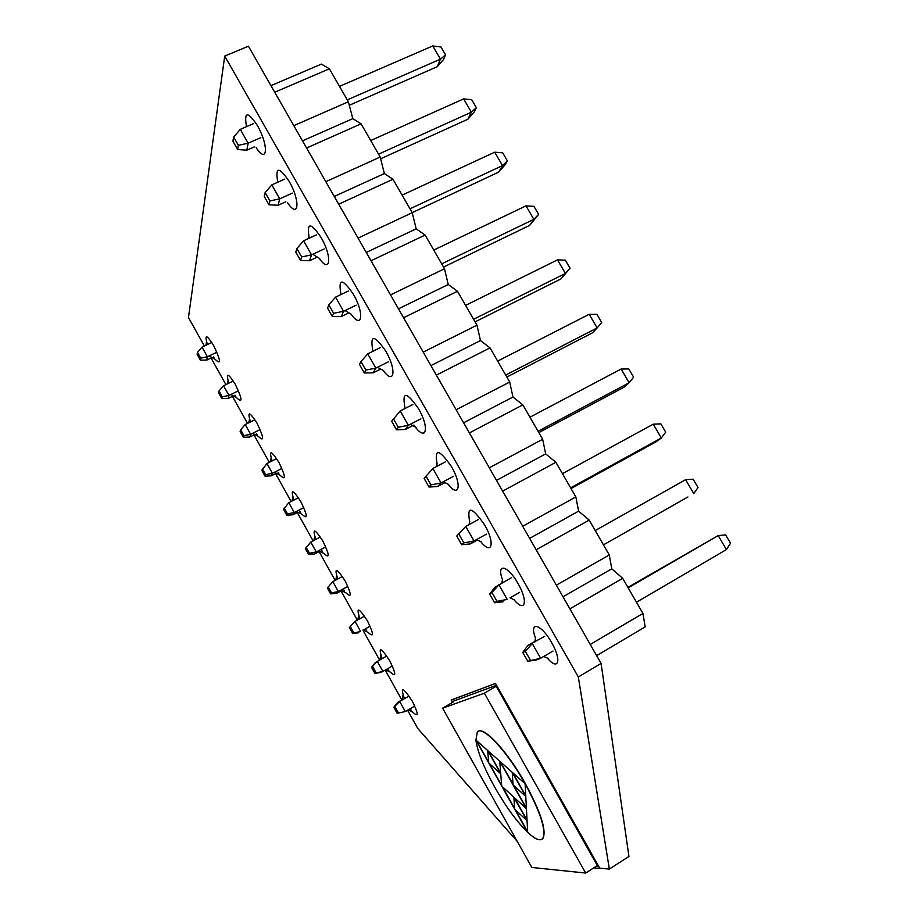 <?xml version="1.0" encoding="UTF-8"?>
<svg xmlns="http://www.w3.org/2000/svg" width="919" height="919" viewBox="0 0 919 919"><rect width="100%" height="100%" fill="white"/><g stroke="black" fill="none" stroke-linecap="round" stroke-linejoin="round"><path stroke-width="1.38" d="M260.801 137.678L248.141 143.203L246.809 150.199L254.62 146.776M240.273 129.361L248.141 143.203L238.366 145.317L237.63 149.51L232.944 141.25L233.656 137.011L240.273 129.361L253.288 123.72M270.956 85.639L321.409 64.1L329.393 68.799L348.381 101.779L352.781 118.643L361.075 123.835L380.202 157.046L384.372 173.553L392.987 179.262L412.24 212.703L416.192 228.842L425.118 235.069L444.497 268.75L448.219 284.511L457.467 291.277L476.984 325.188L480.476 340.581L490.045 347.876L509.712 382.028L512.951 397.042L522.865 404.877L542.658 439.271L545.668 453.894L555.903 462.28L575.845 496.915L578.614 511.159L589.194 520.097L609.274 554.984L611.778 568.815L622.703 578.327L642.932 613.455L645.195 626.896L596.626 655.649M237.63 149.51L246.809 150.199M233.656 137.011L238.366 145.317M339.502 86.363L432.757 45.95L440.936 46.972L445.543 54.864L440.454 59.149L432.757 45.95M302.5 140.848L352.781 118.643L302.5 140.848M347.29 99.872L440.454 59.149L437.283 66.685L349.289 105.271M293.816 125.65L348.381 101.779M329.393 68.799L274.724 92.233M437.283 66.685L443.601 59.413L445.543 54.864M380.202 157.046L325.82 181.675M306.59 148.016L361.075 123.835M370.702 140.55L463.624 98.896L471.723 99.734L476.364 107.684L471.378 112.187L463.624 98.896M402.12 195.127L494.698 152.198L502.716 152.853L507.391 160.859L502.498 165.581L494.698 152.198M433.745 250.071L525.99 205.856L533.928 206.327L538.626 214.38L533.836 219.331L525.99 205.856M465.588 305.395L557.488 259.882L565.334 260.169L570.067 268.279L565.392 273.437L557.488 259.882M497.661 361.098L589.194 314.275L596.959 314.367L601.727 322.535L597.155 327.922L589.194 314.275M529.953 417.192L621.118 369.036L628.803 368.933L633.605 377.158L629.136 382.775L621.118 369.036M562.474 473.676L653.271 424.164L660.864 423.877L665.689 432.148L661.335 438.007L653.271 424.164M595.213 530.562L685.631 479.684L693.144 479.19L698.003 487.529L693.765 493.618L685.631 479.684M628.194 587.838L718.221 535.57L627.93 587.379M384.372 173.553L334.263 196.448M378.536 154.162L471.378 112.187L467.886 119.229L380.638 158.78M410 208.82L502.498 165.581L498.695 172.106L412.206 212.645M441.683 263.856L533.836 219.331L529.712 225.35L443.532 267.073M473.584 319.284L565.392 273.437L560.923 278.939L475.077 321.868M505.714 375.078L597.155 327.922L592.364 332.896L506.84 377.054M538.063 431.275L629.136 382.775L624.001 387.221L538.821 432.608M570.63 487.863L661.335 438.007L655.867 441.901L571.032 488.552M687.94 496.961L603.461 544.875L687.94 496.961M726.401 549.608L730.536 543.278L725.642 534.892L718.221 535.57L726.401 549.608L636.465 602.232M292.357 193.128L279.732 198.837L278.066 205.282L285.82 201.766M271.806 184.891L279.732 198.837L269.91 200.916L268.968 204.788L264.247 196.471L265.166 192.553L271.806 184.891L284.752 179.09M324.143 248.969L311.541 254.862L309.542 260.743L317.227 257.148M303.569 240.812L311.541 254.862L301.662 256.918L300.524 260.456L295.78 252.082L296.894 248.498L303.569 240.812L316.435 234.85M356.147 305.2L343.58 311.277L341.236 316.596L348.829 312.919M335.55 297.136L343.58 311.277L333.654 313.31L332.299 316.504L327.52 308.072L328.841 304.832L335.55 297.136L348.347 291.001M388.381 361.822L375.837 368.094L373.16 372.838L380.638 369.093M367.749 353.849L375.837 368.094L365.865 370.104L364.303 372.953L359.49 364.464L361.018 361.558L367.749 353.849L380.477 347.543M420.845 418.857L408.323 425.302L405.302 429.483L412.665 425.669M400.19 410.965L408.323 425.302L398.295 427.301L396.537 429.793L391.689 421.247L400.19 410.965L412.838 404.486M453.538 476.283L441.051 482.934L437.662 486.519L444.899 482.659M424.107 478.431L432.849 468.483L441.051 482.934L430.965 484.899L428.989 487.047L424.107 478.431L432.849 468.483L445.428 461.843M486.461 534.123L474.009 540.969L470.264 543.956L477.352 540.05M456.766 536.018L465.749 526.415L474.009 540.969L463.865 542.911L461.683 544.691L456.766 536.018L465.749 526.415L478.259 519.591M519.626 592.376L510.034 597.867M489.643 594.019L492.021 592.548L498.879 584.771L507.196 599.418L497.007 601.336L494.594 602.761L489.643 594.019L494.859 587.298L511.32 577.764M553.031 651.043L540.636 658.291L536.156 660.06L527.759 661.232L522.762 652.433L527.862 645.46L534.927 641.359M527.862 645.46L544.622 636.35M522.762 652.433L525.358 651.33L532.25 643.541L540.636 658.291L527.759 661.232M392.987 179.262L338.686 204.19M467.886 119.229L474.238 111.934L476.364 107.684M498.695 172.106L505.071 164.8L507.391 160.859M529.712 225.35L538.626 214.38M560.923 278.939L570.067 268.279M268.968 204.788L278.066 205.282M265.166 192.553L269.91 200.916M300.524 260.456L309.542 260.743M296.894 248.498L301.662 256.918M332.299 316.504L341.236 316.596M328.841 304.832L333.654 313.31M364.303 372.953L373.16 372.838M361.018 361.558L365.865 370.104M396.537 429.793L405.302 429.483M393.412 418.696L398.295 427.301M428.989 487.047L437.662 486.519M426.048 476.226L430.965 484.899M461.683 544.691L470.264 543.956M458.914 534.18L463.865 542.911M494.594 602.761L503.095 601.796M492.021 592.548L497.007 601.336M525.358 651.33L530.389 660.187M412.24 212.703L358.054 238.09M416.192 228.842L366.256 252.438M425.118 235.069L371.012 260.766M444.497 268.75L390.518 294.907M448.219 284.511L398.467 308.818M457.467 291.277L403.567 317.744M476.984 325.188L423.211 352.126M480.476 340.581L430.919 365.601M490.045 347.876L436.353 375.136M509.712 382.028L456.146 409.759M512.951 397.042L463.59 422.786M522.865 404.877L469.379 432.929M542.658 439.271L489.31 467.805M545.668 453.894L496.49 480.384M555.903 462.28L502.636 491.137M575.845 496.915L522.716 526.265M578.614 511.159L529.631 538.385M589.194 520.097L536.145 549.769M609.274 554.984L556.351 585.162M611.778 568.815L563.014 596.81M622.703 578.327L569.883 608.826M642.932 613.455L590.251 644.472M287.521 202.731C298.87 219.675 300.628 201.02 289.083 181.261C279.123 166.615 275.298 166.603 277.607 181.227M350.909 314.011C362.212 330.013 364.636 313.494 353.321 294.16C342.488 278.411 338.295 278.089 340.754 293.172L340.283 294.861M413.895 425.037C425.853 442.671 430.276 428.828 418.49 408.668C406.68 391.712 402.108 391.023 404.751 406.6M480.74 541.59C491.987 555.857 495.318 543.152 484.589 524.818C471.723 506.541 466.749 505.427 469.643 521.487M547.23 657.97C558.453 671.479 562.049 660.428 551.641 642.645C541.176 623.737 528.712 620.543 535.444 637.889M387.715 668.641L388.84 670.25M390.242 672.065C396.388 677.831 396.227 674.086 389.771 660.83C380.5 646.85 377.962 646.114 382.143 658.613M343.534 589.573L344.51 590.986M345.82 592.721C351.966 598.522 351.713 594.536 345.062 580.797C336.4 567.62 333.976 567.012 337.801 578.97M299.778 511.251L300.662 512.549M301.857 514.181C307.991 519.993 307.635 515.777 300.789 501.544C292.679 489.115 290.393 488.621 293.908 500.074M256.447 433.676L257.274 434.94M258.354 436.422C264.465 442.246 263.994 437.789 256.952 423.05C249.348 411.31 247.177 410.942 250.45 421.947M213.518 356.836L214.357 358.123M215.287 359.432C221.376 365.268 220.79 360.57 213.53 345.314C206.396 334.206 204.351 333.953 207.418 344.556M234.931 395.17L235.758 396.434M236.769 397.835C242.869 403.671 242.34 399.087 235.184 384.096C227.82 372.677 225.718 372.367 228.877 383.166M278.055 472.377L278.905 473.641M280.054 475.203C286.177 481.028 285.763 476.685 278.825 462.2C270.967 450.126 268.739 449.701 272.127 460.913M321.604 550.32L322.523 551.664M323.787 553.353C329.921 559.154 329.622 555.065 322.879 541.073C314.493 528.276 312.138 527.736 315.803 539.43M365.578 629.01L366.612 630.514M367.979 632.295C374.113 638.073 373.907 634.213 367.359 620.716C358.399 607.149 355.917 606.471 359.915 618.694M410.161 708.744L411.195 710.203M412.631 712.041C418.765 717.796 418.65 714.166 412.286 701.14C402.775 686.815 400.144 685.942 404.371 698.509M513.859 599.556C525.082 613.444 528.574 601.589 517.994 583.519C507.828 565.151 496.134 562.589 502.429 579.498M447.898 484.06C459.155 498.741 462.314 485.129 451.413 466.53C439.098 448.931 434.319 448.035 437.088 463.854M382.982 370.265C394.274 385.819 396.974 370.311 385.785 351.207C374.481 334.872 370.104 334.367 372.643 349.702M319.088 258.159C330.415 274.632 332.529 257.067 321.087 237.504C310.702 222.329 306.705 222.168 309.071 237.022M256.194 147.706C267.578 165.121 268.945 145.363 257.297 125.409C247.739 111.268 244.098 111.406 246.349 125.788L245.97 126.891M578.327 676.993L224.718 56.082L248.429 46.214L601.095 663.449L578.327 676.993L609.343 869.075L599.762 868.202L495.513 683.449L451.424 699.933L452.516 702.392M224.718 56.082L188.464 317.526L204.363 346.015M211.06 358.019L225.902 384.613M232.461 396.376L247.544 423.395M253.966 434.917L269.29 462.36M275.574 473.641L291.139 501.521M297.296 512.549L313.092 540.866M319.111 551.653L335.148 580.406M341.029 590.94L357.319 620.13M363.051 630.411L379.593 660.06M385.187 670.077L401.856 699.956M407.588 710.238L417.777 728.48L517.236 841.39M609.343 869.075L628.941 856.462L601.095 663.449M599.762 868.202L495.513 683.449M593.812 867.846L599.521 868.363M596.155 866.341L597.878 866.491L495.789 685.551L452.47 701.496L452.86 702.196M597.775 866.307L596.397 866.192M453.078 702.07L452.711 701.404M495.272 683.587L451.206 700.06M216.091 352.597L207.395 356.767L206.764 360.076L211.933 357.594M202.019 347.129L207.395 356.767L200.71 358.134L200.353 360.122L197.148 354.366L197.482 352.356L202.019 347.129L210.83 342.936M200.353 360.122L206.764 360.076M197.482 352.356L200.71 358.134M423.797 433.228L422.958 433.263M237.642 391.184L228.969 395.434L228.176 398.478L233.277 395.974M223.558 385.75L228.969 395.434L222.249 396.79L221.801 398.616L218.584 392.827L219.009 390.977L223.558 385.75L232.335 381.477M259.307 429.954L250.634 434.285L249.692 437.053L254.724 434.538M245.212 424.555L250.634 434.285L243.891 435.629L243.351 437.295L240.112 431.482L240.64 429.793L245.212 424.555L253.954 420.201M281.065 468.897L272.415 473.319L271.312 475.824L276.274 473.285M266.958 463.544L272.415 473.319L265.648 474.652L265.017 476.157L261.754 470.31L266.958 463.544L275.677 459.109M302.925 508.046L294.287 512.549L293.035 514.778L297.917 512.228M288.807 502.727L294.287 512.549L287.498 513.87L286.774 515.203L283.5 509.333L288.807 502.727L297.503 498.213M324.901 547.368L316.274 551.963L314.861 553.916L319.663 551.354M310.771 542.095L316.274 551.963L309.462 553.272L308.635 554.444L305.349 548.551L310.771 542.095L319.433 537.5M346.98 586.885L338.376 591.572L336.791 593.249L341.512 590.676M327.313 587.942L332.839 581.658L338.376 591.572L331.529 592.87L330.61 593.869L327.313 587.942L332.839 581.658L341.477 576.971M369.162 626.597L363.464 630.181M349.369 627.539L355.01 621.405L360.57 631.376L352.689 633.49L349.369 627.539L355.01 621.405L363.625 616.649M391.46 666.505L380.971 672.478L385.532 669.894L390.334 672.122M371.54 667.32L377.295 661.347L382.878 671.364L374.872 673.305L371.54 667.32L375.423 662.53L385.877 656.511M413.86 706.608L405.302 711.559L397.169 713.305L393.814 707.297L397.651 702.38L402.258 699.727M397.651 702.38L408.243 696.568M393.814 707.297L399.685 701.496L405.302 711.559L397.169 713.305M221.801 398.616L228.176 398.478M219.009 390.977L222.249 396.79M243.351 437.295L249.692 437.053M240.64 429.793L243.891 435.629M265.017 476.157L271.312 475.824M262.375 468.793L265.648 474.652M286.774 515.203L293.035 514.778M284.212 507.977L287.498 513.87M308.635 554.444L314.861 553.916M306.165 547.356L309.462 553.272M330.61 593.869L336.791 593.249M328.221 586.919L331.529 592.87M352.689 633.49L358.835 632.766M350.38 626.678L353.712 632.663M374.872 673.305L380.971 672.478M372.643 666.631L375.997 672.651M395.021 706.78L398.387 712.822M500.74 773.821L487.644 750.478L488.793 763.034L500.74 773.821M488.242 751.018L500.694 773.189M585.69 873.05L484.382 693.19L442.613 708.17L531.848 867.467L585.69 873.05L597.35 865.572M442.613 708.17L453.446 701.852M496.203 686.275L484.382 693.19M525.783 796.394L512.228 772.293L513.066 784.929L525.783 796.394M512.848 772.845L525.748 795.785M527.024 820.093L514.514 797.795M513.882 797.221L514.674 809.168L527.058 820.69L513.882 797.221M525.117 783.723L527.678 832.338C534.904 839.093 539.867 841.241 542.566 838.76C546.633 831.27 540.82 812.913 525.117 783.723C506.691 750.559 482.475 725.045 477.306 732.052L475.904 740.071L525.117 783.723M542.026 839.219L542.796 838.622C546.874 831.121 541.061 812.775 525.346 783.574C506.92 750.409 482.716 724.907 477.535 731.915M494.502 786.802C505.657 806.411 516.719 821.586 527.678 832.338L475.904 740.071C477.466 751.604 483.67 767.181 494.502 786.802M527.644 831.741L515.306 809.754M514.64 808.559L502.337 786.641M501.671 785.446L489.402 763.586M488.736 762.402L476.501 740.599M526.426 808.709L499.741 761.219L501.717 786.067L526.426 808.709M500.361 761.759L513.032 784.309M513.698 785.492L526.392 808.111M205.867 345.303L206.522 342.167M209.164 355.917L215.322 359.455M227.269 383.947L227.946 380.684M230.818 394.527L236.803 397.858M248.773 422.774L249.463 419.363M252.576 433.308L258.4 436.456M270.381 461.809L271.082 458.236M274.459 472.274L280.111 475.238M292.093 501.027L292.805 497.271M296.446 511.423L301.926 514.226M313.907 540.429L314.62 536.489M318.537 550.757L323.856 553.399M335.826 580.038L336.549 575.891M340.754 590.274L345.9 592.778M357.847 619.843L358.571 615.466M363.074 629.986L368.059 632.352M379.984 659.831L380.696 655.224M402.235 700.025L402.936 695.166M408.059 709.962L412.723 712.099M534.869 642.013L535.524 637.809M543.738 656.476L548.161 658.452M501.843 583.106L502.509 579.441M509.988 597.844L514.755 600.038M469.058 524.611L469.724 521.441M476.49 539.602L481.613 542.061M436.514 466.553L437.157 463.819M443.245 481.763L448.725 484.52M404.211 408.898L404.819 406.566M410.253 424.314L416.1 427.404M372.138 351.678L372.7 349.679M377.514 367.255L383.728 370.713M345.039 310.565L351.609 314.436M308.635 238.469L309.106 237.022M312.816 254.264L319.743 258.572M277.205 182.479L277.63 181.227"/></g></svg>
